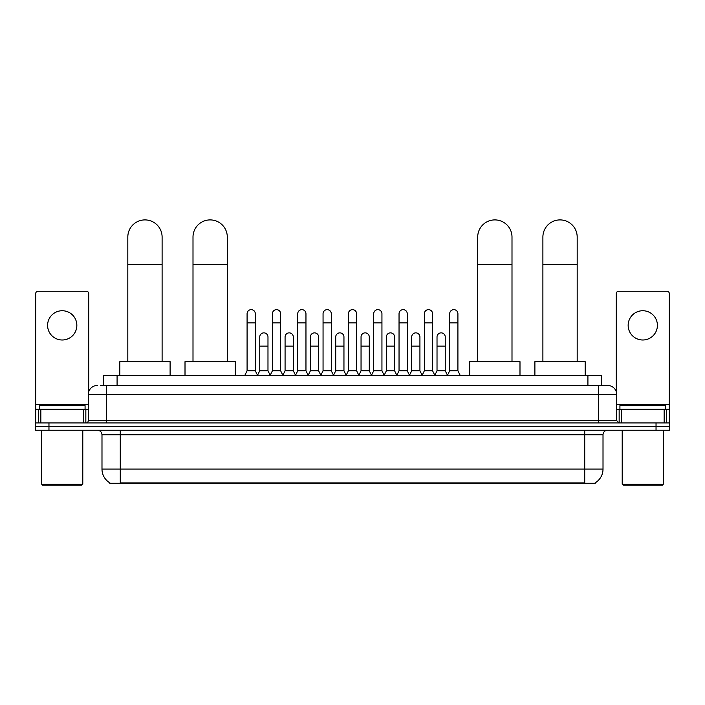<?xml version="1.0" encoding="UTF-8"?>
<svg xmlns="http://www.w3.org/2000/svg" width="705" height="705" viewBox="0 0 705 705"><rect width="100%" height="100%" fill="white"/><g stroke="black" fill="none" stroke-linecap="round" stroke-linejoin="round"><path stroke-width="1.06" d="M103.371 385.432L103.371 375.377L601.629 375.377L601.629 385.432M595.24 482.81L595.24 483.26L109.76 483.26L109.76 482.81M109.901 482.89A16.003 16.003 0 0 1 101.987 469.089L120.273 469.089L120.273 482.89L584.727 482.89L584.727 469.089L603.013 469.089L603.013 434.809A4.574 4.574 0 0 1 607.578 430.235M101.987 469.089L101.987 434.809C101.723 432.033 100.198 430.508 97.422 430.235M595.099 482.89A16.003 16.003 0 0 0 603.013 469.089M48.962 422.921L669.75 422.921L669.75 426.578L35.25 426.578L35.25 430.235L48.962 430.235L48.962 426.578L35.25 426.578L35.25 422.921L48.962 422.921L48.962 426.578L669.75 426.578L669.75 430.235L48.962 430.235M100.833 385.432L607.578 385.432A9.139 9.139 0 0 1 616.725 394.58L616.725 420.638L619.008 422.921M100.621 385.432L106.561 385.432L106.561 394.58L88.275 394.58L88.275 420.638A2.282 2.282 0 0 1 85.992 422.921M97.422 385.432A9.139 9.139 0 0 0 88.275 394.58M616.725 394.58L598.439 394.58L598.439 385.432L607.578 385.432M62.225 310.738A14.629 14.629 0 0 0 47.596 325.366A14.629 14.629 0 0 0 62.225 339.995A14.629 14.629 0 0 0 76.845 325.366A14.629 14.629 0 0 0 62.225 310.738M83.595 422.921L83.595 409.208L40.846 409.208L40.846 422.921M88.733 391.724L88.733 293.553A2.282 2.282 0 0 0 86.451 291.271L37.991 291.271A2.282 2.282 0 0 0 35.708 293.553L35.708 409.208L40.846 409.208M83.595 409.208L88.275 409.208M35.708 422.921L35.708 409.208M81.877 485.093L42.564 485.093L41.648 484.176L82.793 484.176L81.877 485.093M41.648 430.235L41.648 484.176M82.793 430.235L82.793 484.176M85.076 409.208L85.076 405.551L39.365 405.551L39.365 409.208M127.816 361.665L127.816 237.047A17.14 17.14 0 0 1 144.966 219.907A17.14 17.14 0 0 1 162.106 237.047A17.14 17.14 0 0 0 144.966 219.907M162.106 361.665L162.106 237.047M170.108 375.377L170.108 361.665L119.824 361.665L119.824 375.377M193.003 361.665L193.003 237.047A17.14 17.14 0 0 1 210.152 219.907A17.14 17.14 0 0 1 227.292 237.047A17.14 17.14 0 0 0 210.152 219.907M227.292 361.665L227.292 237.047M235.294 375.377L235.294 361.665L185.01 361.665L185.01 375.377M477.708 361.665L477.708 237.047A17.14 17.14 0 0 1 494.848 219.907A17.14 17.14 0 0 1 511.997 237.047A17.14 17.14 0 0 0 494.848 219.907M511.997 361.665L511.997 237.047M519.99 375.377L519.99 361.665L469.706 361.665L469.706 375.377M542.894 361.665L542.894 237.047A17.14 17.14 0 0 1 560.034 219.907A17.14 17.14 0 0 1 577.183 237.047A17.14 17.14 0 0 0 560.034 219.907M577.183 361.665L577.183 237.047M585.176 375.377L585.176 361.665L534.892 361.665L534.892 375.377M244.802 375.377L247.085 370.812L255.316 370.812L257.598 375.377M255.316 370.812L255.316 313.76A4.115 4.115 0 0 0 251.2 309.645A4.115 4.115 0 0 1 251.456 309.654M247.085 370.812L247.085 322.899L255.316 322.899M247.085 322.899L247.085 313.76A4.115 4.115 0 0 1 251.2 309.645M270.121 375.377L272.412 370.812L280.643 370.812L282.925 375.377M280.643 370.812L280.643 313.76A4.115 4.115 0 0 0 276.527 309.645A4.115 4.115 0 0 1 276.783 309.654M272.412 370.812L272.412 322.899L280.643 322.899M272.412 322.899L272.412 313.76A4.115 4.115 0 0 1 276.527 309.645M295.448 375.377L297.739 370.812L305.961 370.812L308.252 375.377M305.961 370.812L305.961 313.76A4.115 4.115 0 0 0 301.846 309.645A4.115 4.115 0 0 1 302.11 309.654M297.739 370.812L297.739 322.899L305.961 322.899M297.739 322.899L297.739 313.76A4.115 4.115 0 0 1 301.846 309.645M320.775 375.377L323.057 370.812L331.288 370.812L333.571 375.377M331.288 370.812L331.288 313.76A4.115 4.115 0 0 0 327.173 309.645A4.115 4.115 0 0 1 327.437 309.654M323.057 370.812L323.057 322.899L331.288 322.899M323.057 322.899L323.057 313.76A4.115 4.115 0 0 1 327.173 309.645M346.102 375.377L348.385 370.812L356.615 370.812L358.898 375.377M356.615 370.812L356.615 313.76A4.115 4.115 0 0 0 352.5 309.645A4.115 4.115 0 0 1 352.756 309.654M348.385 370.812L348.385 322.899L356.615 322.899M348.385 322.899L348.385 313.76A4.115 4.115 0 0 1 352.5 309.645M371.429 375.377L373.712 370.812L381.943 370.812L384.225 375.377M381.943 370.812L381.943 313.76A4.115 4.115 0 0 0 377.827 309.645A4.115 4.115 0 0 1 378.083 309.654M373.712 370.812L373.712 322.899L381.943 322.899M373.712 322.899L373.712 313.76A4.115 4.115 0 0 1 377.827 309.645M396.748 375.377L399.039 370.812L407.261 370.812L409.552 375.377M407.261 370.812L407.261 313.76A4.115 4.115 0 0 0 403.154 309.645A4.115 4.115 0 0 1 403.41 309.654M399.039 370.812L399.039 322.899L407.261 322.899M399.039 322.899L399.039 313.76A4.115 4.115 0 0 1 403.154 309.645M422.075 375.377L424.357 370.812L432.588 370.812L434.879 375.377M432.588 370.812L432.588 313.76A4.115 4.115 0 0 0 428.473 309.645A4.115 4.115 0 0 1 428.737 309.654M424.357 370.812L424.357 322.899L432.588 322.899M424.357 322.899L424.357 313.76A4.115 4.115 0 0 1 428.473 309.645M447.402 375.377L449.684 370.812L457.915 370.812L460.198 375.377M457.915 370.812L457.915 313.76A4.115 4.115 0 0 0 453.8 309.645A4.115 4.115 0 0 1 454.055 309.654M449.684 370.812L449.684 322.899L457.915 322.899M449.684 322.899L449.684 313.76A4.115 4.115 0 0 1 453.8 309.645M257.528 375.245L259.748 370.812L267.979 370.812L270.191 375.245M267.979 370.812L267.979 336.981A4.115 4.115 0 0 0 264.119 332.875A4.115 4.115 0 0 1 267.979 336.981M259.748 370.812L259.748 346.12L267.979 346.12M259.748 346.12L259.748 336.981A4.115 4.115 0 0 1 264.119 332.875M282.855 375.245L285.076 370.812L293.298 370.812L295.518 375.245M293.298 370.812L293.298 336.981A4.115 4.115 0 0 0 289.447 332.875A4.115 4.115 0 0 1 293.298 336.981M285.076 370.812L285.076 346.12L293.298 346.12M285.076 346.12L285.076 336.981A4.115 4.115 0 0 1 289.447 332.875M308.182 375.245L310.394 370.812L318.625 370.812L320.845 375.245M318.625 370.812L318.625 336.981A4.115 4.115 0 0 0 314.774 332.875A4.115 4.115 0 0 1 318.625 336.981M310.394 370.812L310.394 346.12L318.625 346.12M310.394 346.12L310.394 336.981A4.115 4.115 0 0 1 314.774 332.875M333.509 375.245L335.721 370.812L343.952 370.812L346.173 375.245M343.952 370.812L343.952 336.981A4.115 4.115 0 0 0 340.092 332.875A4.115 4.115 0 0 1 343.952 336.981M335.721 370.812L335.721 346.12L343.952 346.12M335.721 346.12L335.721 336.981A4.115 4.115 0 0 1 340.092 332.875M358.827 375.245L361.048 370.812L369.279 370.812L371.491 375.245M369.279 370.812L369.279 336.981A4.115 4.115 0 0 0 365.419 332.875A4.115 4.115 0 0 1 369.279 336.981M361.048 370.812L361.048 346.12L369.279 346.12M361.048 346.12L361.048 336.981A4.115 4.115 0 0 1 365.419 332.875M384.154 375.245L386.375 370.812L394.606 370.812L396.818 375.245M394.606 370.812L394.606 336.981A4.115 4.115 0 0 0 390.746 332.875A4.115 4.115 0 0 1 394.606 336.981M386.375 370.812L386.375 346.12L394.606 346.12M386.375 346.12L386.375 336.981A4.115 4.115 0 0 1 390.746 332.875M409.482 375.245L411.702 370.812L419.924 370.812L422.145 375.245M419.924 370.812L419.924 336.981A4.115 4.115 0 0 0 416.073 332.875A4.115 4.115 0 0 1 419.924 336.981M411.702 370.812L411.702 346.12L419.924 346.12M411.702 346.12L411.702 336.981A4.115 4.115 0 0 1 416.073 332.875M434.809 375.245L437.021 370.812L445.252 370.812L447.472 375.245M445.252 370.812L445.252 336.981A4.115 4.115 0 0 0 441.4 332.875A4.115 4.115 0 0 1 445.252 336.981M437.021 370.812L437.021 346.12L445.252 346.12M437.021 346.12L437.021 336.981A4.115 4.115 0 0 1 441.4 332.875M642.775 310.738A14.629 14.629 0 0 0 628.155 325.366A14.629 14.629 0 0 0 642.775 339.995A14.629 14.629 0 0 0 657.404 325.366A14.629 14.629 0 0 0 642.775 310.738M664.154 422.921L664.154 409.208L621.405 409.208L621.405 422.921M664.154 409.208L669.292 409.208L669.292 293.553A2.282 2.282 0 0 0 667.009 291.271L618.549 291.271A2.282 2.282 0 0 0 616.267 293.553L616.267 391.724M616.725 409.208L621.405 409.208M669.292 409.208L669.292 422.921M662.436 485.093L623.123 485.093L622.207 484.176L663.352 484.176L662.436 485.093M622.207 430.235L622.207 484.176M663.352 430.235L663.352 484.176M665.635 409.208L665.635 405.551L619.924 405.551L619.924 409.208M582.894 483.26L582.894 482.81M122.106 483.26L122.106 482.81M117.083 385.432L117.083 375.377M587.917 385.432L587.917 375.377M584.727 430.235L584.727 434.809L101.987 434.809M603.013 434.809L584.727 434.809L584.727 469.089L120.273 469.089L120.273 430.235M656.038 430.235L656.038 422.921M106.561 422.921L106.561 420.638L616.725 420.638M88.275 420.638L106.561 420.638L106.561 394.58L598.439 394.58L598.439 422.921M88.275 404.635L35.708 404.635M85.843 409.208L85.843 422.921M35.744 409.208L35.744 422.921M38.599 422.921L38.599 409.208M127.816 264.481L162.106 264.481M193.003 264.481L227.292 264.481M477.708 264.481L511.997 264.481M542.894 264.481L577.183 264.481M669.292 404.635L616.725 404.635M669.257 422.921L669.257 409.208M666.401 409.208L666.401 422.921M619.157 422.921L619.157 409.208"/></g></svg>
